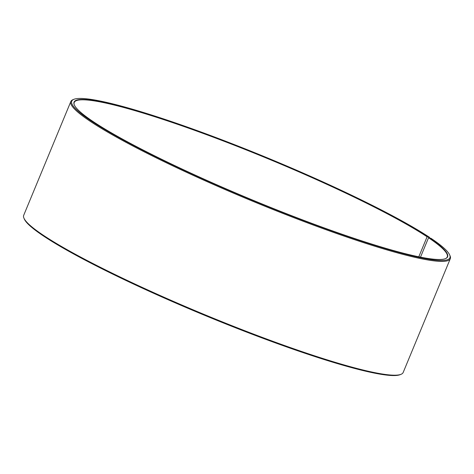 <?xml version="1.0" encoding="UTF-8"?>
<svg xmlns="http://www.w3.org/2000/svg" width="474" height="474" viewBox="0 0 474 474"><rect width="100%" height="100%" fill="white"/><g stroke="black" fill="none" stroke-linecap="round" stroke-linejoin="round"><path stroke-width="0.71" d="M74.341 105.015A201.883 22.154 -157.5 0 1 74.211 102.461A201.883 22.154 -157.5 0 1 221.275 140.197A201.883 22.154 -157.5 0 1 427.092 236.787L429.491 237.32L429.687 237.859M418.797 256.807L427.092 236.787M420.509 257.151L428.543 237.752L430.961 238.298A204.667 22.462 -157.5 0 1 449.713 255.018L450.093 255.913A205.366 22.533 -157.5 0 1 450.3 258.691L403.167 372.487A205.366 22.533 -157.5 0 1 401.051 374.306L400.151 374.673A204.667 22.462 -157.5 0 1 241.236 330.017A204.667 22.462 -157.5 0 1 43.039 235.702A204.667 22.462 -157.5 0 1 24.287 218.982L23.907 218.087A205.366 22.533 -157.5 0 1 23.7 215.309L70.833 101.513A205.366 22.533 -157.5 0 1 72.949 99.694L73.849 99.327A204.667 22.462 -157.5 0 1 231.128 143.349A204.667 22.462 -157.5 0 1 429.491 237.32M401.051 374.306A205.366 22.533 -157.5 0 1 241.598 329.495A205.366 22.533 -157.5 0 1 42.725 234.861A205.366 22.533 -157.5 0 1 23.907 218.087M450.3 258.691A205.366 22.533 -157.5 0 1 299.076 219.693A205.366 22.533 -157.5 0 1 89.859 121.071A205.366 22.533 -157.5 0 1 70.833 101.513M449.713 255.018A204.667 22.462 -157.5 0 1 309.398 222.768A204.667 22.462 -157.5 0 1 90.7 120.633A204.667 22.462 -157.5 0 1 73.849 99.327M428.881 237.581A202.161 22.183 -157.5 0 1 445.524 258.62A202.161 22.183 -157.5 0 1 288.559 214.509A202.161 22.183 -157.5 0 1 92.785 121.35A202.161 22.183 -157.5 0 1 74.264 104.837A202.161 22.183 -157.5 0 1 211.286 136.103A202.161 22.183 -157.5 0 1 427.424 236.609M428.543 237.752A201.883 22.154 -157.5 0 1 447.243 256.979A201.883 22.154 -157.5 0 1 445.341 258.691"/></g></svg>
